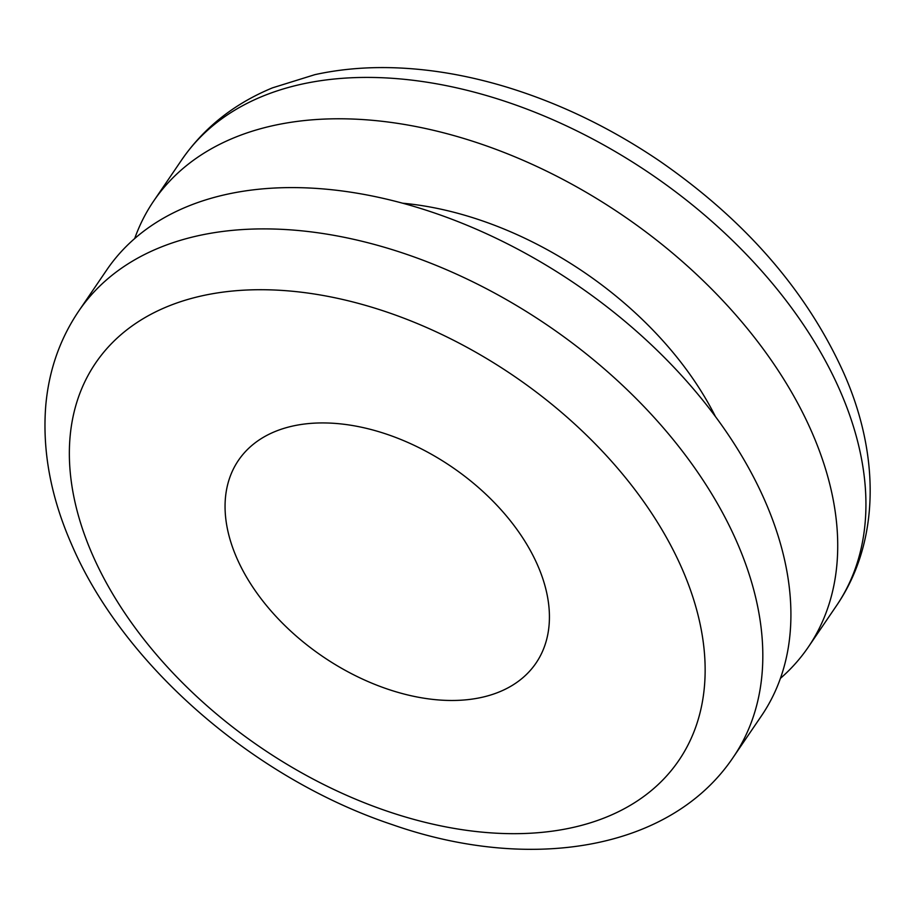 <?xml version="1.0" encoding="UTF-8"?>
<svg xmlns="http://www.w3.org/2000/svg" width="916" height="916" viewBox="0 0 916 916"><rect width="100%" height="100%" fill="white"/><g stroke="black" fill="none" stroke-linecap="round" stroke-linejoin="round"><path stroke-width="1.37" d="M134.686 238.561A396.067 252.301 34.3 0 1 153.636 201.096A396.067 252.301 34.3 0 1 347.027 118.874A396.067 252.301 34.3 0 1 548.077 171.853A396.067 252.301 34.3 0 1 808.347 647.017A396.067 252.301 34.3 0 1 780.421 678.367M402.662 203.215A288.048 183.498 34.3 0 1 708.32 403.246A288.048 183.498 34.3 0 1 715.19 416.07M78.639 311.211L106.76 269.922A396.067 252.301 34.3 0 1 300.15 187.688A396.067 252.301 34.3 0 1 788.355 647.246A396.067 252.301 34.3 0 1 761.471 715.843L733.35 757.131A396.067 252.301 34.3 0 0 760.234 688.523A396.067 252.301 34.3 0 0 736.727 541.677A396.067 252.301 34.3 0 0 726.583 520.38A396.067 252.301 34.3 0 0 272.029 228.989A396.067 252.301 34.3 0 0 78.639 311.211C59.883 339.069 48.937 370.385 45.8 405.17C42.113 450.615 50.769 497.17 71.78 544.848C123.454 665.348 254.282 778.657 392.071 824.56C529.15 872.719 670.478 850.872 733.35 757.131M326.348 422.974A180.028 114.683 34.3 0 1 529.322 548.695A180.028 114.683 34.3 0 1 536.043 663.047A180.028 114.683 34.3 0 1 394.853 691.443A180.028 114.683 34.3 0 1 245.144 574.687A180.028 114.683 34.3 0 1 238.446 460.359A180.028 114.683 34.3 0 1 326.348 422.974M92.596 555.004A352.866 224.775 34.3 0 1 267.896 289.8A352.866 224.775 34.3 0 1 681.916 568.412A352.866 224.775 34.3 0 1 506.582 833.594A352.866 224.775 34.3 0 1 92.596 555.004M153.636 201.096L181.757 159.808A396.067 252.301 34.3 0 1 576.095 130.519A396.067 252.301 34.3 0 1 838.14 386.438A396.067 252.301 34.3 0 1 839.846 390.262A396.067 252.301 34.3 0 1 836.468 605.728L808.347 647.017M836.468 605.728C880.551 541.493 879.841 453.466 843.327 372.091C806.217 290.406 744.971 220.058 659.6 161.021C610.812 127.965 559.699 103.279 506.296 86.986C467.412 75.238 429.558 68.815 392.724 67.727C365.495 66.948 339.561 69.25 314.932 74.643L272.499 87.844C234.187 103.703 203.936 127.69 181.757 159.808"/></g></svg>
